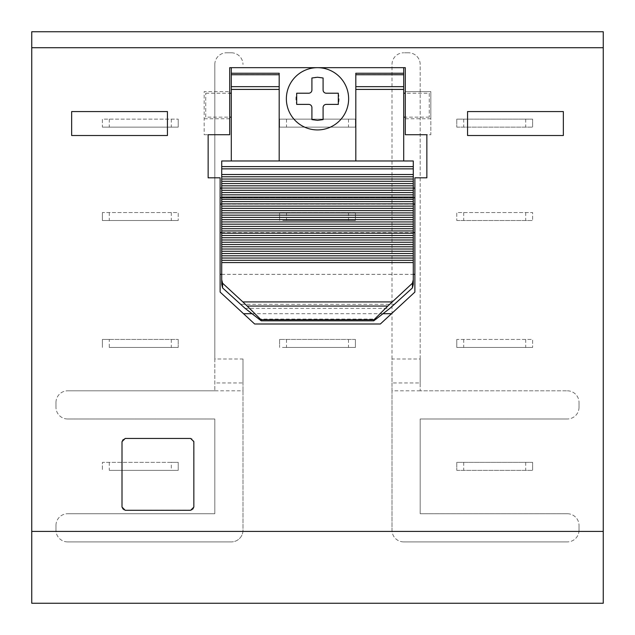<?xml version="1.0" encoding="UTF-8"?>
<svg xmlns="http://www.w3.org/2000/svg" width="635" height="635" viewBox="0 0 635 635"><rect width="100%" height="100%" fill="white"/><g stroke="black" fill="none" stroke-linecap="round" stroke-linejoin="round"><path stroke-width="0.48" stroke-dasharray="3.17 2.38" d="M603.25 603.25L603.25 31.75L31.75 31.75L31.75 603.25L603.25 603.25M254.643 323.993L220.123 292.084L220.123 177.816L208.145 177.816L208.145 134.715L229.703 134.715L229.703 67.667L405.297 67.667L405.297 134.715L430.84 134.715L430.84 91.615L405.297 91.615L430.84 91.615L430.84 118.753L405.297 118.753M220.123 197.715L414.877 197.715L414.877 177.816L426.855 177.816L426.855 134.715L430.84 134.715L430.84 118.753M414.877 197.715L414.877 292.084L380.357 323.993M251.762 313.714L383.238 313.714M193.723 440.817L193.85 507.095L193.254 508.952L191.707 510.095M191.484 510.159L125.206 510.286L123.341 509.691L122.206 508.151M122.134 507.921L122.007 441.642L122.595 439.809M122.642 439.745L125.206 438.452L190.659 438.452L192.516 439.047L193.659 440.595M167.442 135.517L167.442 111.569L71.66 111.569L71.66 135.517L167.442 135.517M563.34 135.517L563.34 111.569L467.558 111.569L467.558 135.517L563.34 135.517M214.813 359.005L214.813 64.476L214.813 390.811L214.813 359.005L242.991 359.005L242.991 382.953L214.813 382.953M214.813 390.811L67.667 390.811L242.991 390.811L242.991 382.953M55.975 402.503A11.692 11.692 0 0 1 67.667 390.811A11.692 11.692 0 0 0 55.975 402.503L55.975 407.297L55.975 402.503M67.667 418.989A11.692 11.692 0 0 1 55.975 407.297A11.692 11.692 0 0 0 67.667 418.989L214.813 418.989L67.667 418.989M214.813 418.989L214.813 513.731L67.667 513.731L214.813 513.731L214.813 418.989M55.975 525.431A11.692 11.692 0 0 1 67.667 513.731A11.692 11.692 0 0 0 55.975 525.431L55.975 530.217L55.975 525.431M67.667 541.909A11.692 11.692 0 0 1 55.975 530.217A11.692 11.692 0 0 0 67.667 541.909L231.299 541.909L67.667 541.909M242.991 390.811L242.991 530.217A11.692 11.692 0 0 1 231.299 541.909A11.692 11.692 0 0 0 242.991 530.217L242.991 359.005M231.299 52.784A11.692 11.692 0 0 1 242.991 64.476A11.692 11.692 0 0 0 231.299 52.784L226.505 52.784L231.299 52.784M214.813 64.476A11.692 11.692 0 0 1 226.505 52.784A11.692 11.692 0 0 0 214.813 64.476M420.187 359.005L420.187 64.476A11.692 11.692 0 0 0 408.495 52.784A11.692 11.692 0 0 1 420.187 64.476L420.187 390.811L567.333 390.811L420.187 390.811L420.187 382.953L392.009 382.953L392.009 359.005L420.187 359.005L420.187 382.953M408.495 52.784L403.701 52.784L408.495 52.784M420.187 390.811L392.009 390.811L392.009 530.217L392.009 64.476A11.692 11.692 0 0 1 403.701 52.784A11.692 11.692 0 0 0 392.009 64.476L392.009 359.005M392.009 390.811L392.009 382.953M403.701 541.909A11.692 11.692 0 0 1 392.009 530.217A11.692 11.692 0 0 0 403.701 541.909L567.333 541.909L403.701 541.909M579.025 530.217A11.692 11.692 0 0 1 567.333 541.909A11.692 11.692 0 0 0 579.025 530.217L579.025 525.431L579.025 530.217M567.333 513.731A11.692 11.692 0 0 1 579.025 525.431A11.692 11.692 0 0 0 567.333 513.731L420.187 513.731L567.333 513.731M420.187 418.989L420.187 513.731L420.187 418.989L567.333 418.989L420.187 418.989M579.025 407.297A11.692 11.692 0 0 1 567.333 418.989A11.692 11.692 0 0 0 579.025 407.297L579.025 402.503L579.025 407.297M567.333 390.811A11.692 11.692 0 0 1 579.025 402.503A11.692 11.692 0 0 0 567.333 390.811M204.16 134.715L208.145 134.715L204.16 134.715L204.16 91.615L229.703 91.615L204.16 91.615L204.16 134.715M229.703 118.753L204.16 118.753M221.718 197.715L413.282 197.715M109.299 462.367L109.299 470.352L178.221 470.352L178.221 462.367L171.307 462.367L171.307 470.352L178.221 470.352L178.221 462.367L102.386 462.367L102.386 470.352L102.386 462.367L171.307 462.367M109.299 470.352L171.307 470.352M109.299 339.447L178.221 339.447L102.386 339.447L102.386 347.432L102.386 339.447L109.299 339.447L109.299 347.432L178.221 347.432L109.299 347.432M171.307 339.447L171.307 347.432M178.221 339.447L178.221 347.432L178.221 339.447M102.386 212.542L102.386 220.52L178.221 220.52L102.386 220.52L102.386 212.542L178.221 212.542L178.221 220.52L178.221 212.542L102.386 212.542M109.299 212.542L109.299 220.52M171.307 212.542L171.307 220.52M102.386 127.135L178.221 127.135L178.221 119.15L178.221 127.135L102.386 127.135L102.386 119.15L178.221 119.15L102.386 119.15L102.386 127.135M109.299 119.15L109.299 127.135M171.307 119.15L171.307 127.135M282.472 347.432L355.417 347.432L355.417 339.447L355.417 347.432L282.472 347.432M355.417 339.447L279.583 339.447L355.417 339.447M279.583 339.447L279.583 347.432L279.583 339.447M286.496 339.447L286.496 347.432M348.504 339.447L348.504 347.432M282.75 220.52L355.417 220.52L355.417 212.542L355.417 220.52L282.75 220.52M355.417 212.542L279.583 212.542L355.417 212.542M279.583 220.52L279.583 212.542L279.583 220.52M286.496 212.542L286.496 220.52M348.504 212.542L348.504 220.52M355.417 119.15L355.417 127.135L355.417 119.15L279.583 119.15L355.417 119.15M279.583 119.15L279.583 127.135L355.417 127.135L279.583 127.135L279.583 119.15M348.504 119.15L348.504 127.135M286.496 119.15L286.496 127.135M456.779 462.367L456.779 470.352L456.779 462.367L532.614 462.367L532.614 470.352L532.614 462.367L456.779 462.367M456.779 470.352L532.614 470.352L456.779 470.352M463.693 462.367L463.693 470.352M525.701 462.367L525.701 470.352M456.779 339.447L456.779 347.432L532.614 347.432L456.779 347.432L456.779 339.447L532.614 339.447L532.614 347.432L532.614 339.447L456.779 339.447M463.693 339.447L463.693 347.432M525.701 339.447L525.701 347.432M456.779 220.52L532.614 220.52L456.779 220.52L456.779 212.542L532.614 212.542L532.614 220.52L532.614 212.542L456.779 212.542L456.779 220.52M525.701 212.542L525.701 220.52M463.693 212.542L463.693 220.52M456.779 119.15L456.779 127.135L456.779 119.15L532.614 119.15L532.614 127.135L532.614 119.15L456.779 119.15M456.779 127.135L532.614 127.135L456.779 127.135M463.693 119.15L463.693 127.135M525.701 119.15L525.701 127.135M231.299 74.605L231.299 73.255L231.299 74.605L279.186 74.605L279.186 161.076L355.814 161.076L355.814 74.605L403.701 74.605L403.701 73.255L403.701 74.605M279.186 74.605L279.186 73.255M231.299 160.972L231.299 67.667L317.5 67.667A31.131 31.131 0 0 1 348.631 98.798A31.131 31.131 0 0 1 317.5 129.929A31.131 31.131 0 0 1 286.369 98.798A31.131 31.131 0 0 1 317.5 67.667L231.299 67.667M403.701 67.667L403.701 161.1L413.282 161.1L413.282 197.969L221.718 197.969L413.282 197.969L221.718 197.969L221.718 161.092L231.299 161.1M205.756 117.157L205.756 93.21L205.756 117.157L229.703 117.157M221.718 284.464L221.718 197.969L413.282 197.969L221.718 197.969M221.718 232.601L413.282 232.601L413.282 284.456M413.282 232.601L413.282 197.969M355.814 73.255L355.814 74.605M394.66 304.316L240.34 304.316M429.244 93.21L429.244 117.157L429.244 93.21L405.297 93.21M245.062 308.332L389.938 308.332M338.312 93.21A21.55 21.55 0 0 1 338.312 104.386L326.279 104.386A3.191 3.191 0 0 0 323.088 107.577L323.088 119.61A21.55 21.55 0 0 1 311.912 119.61L311.912 107.577A3.191 3.191 0 0 0 308.721 104.386L308.721 104.386M326.279 93.21L326.279 93.21A3.191 3.191 0 0 1 323.088 90.019L323.088 77.986A21.55 21.55 0 0 0 311.912 77.986L311.912 90.019A3.191 3.191 0 0 1 308.721 93.21L296.688 93.21A21.55 21.55 0 0 0 296.688 104.386M413.282 188.135L221.718 188.135M221.718 274.36L413.282 274.36M221.718 232.632L413.282 232.632M221.718 204.097L413.282 204.097M221.718 188.166L413.282 188.166M413.282 204.073L221.718 204.073M221.718 274.391L413.282 274.391M258.413 319.072L376.587 319.072M205.756 93.21L229.703 93.21M429.244 117.157L405.297 117.157"/><path stroke-width="0.95" d="M603.25 531.416L603.25 603.25L31.75 603.25L31.75 31.75L603.25 31.75L603.25 531.416L31.75 531.416M603.25 47.712L31.75 47.712M220.123 177.816L208.145 177.816L208.145 134.715L229.703 134.715L229.703 67.667L405.297 67.667L405.297 134.715L426.855 134.715L426.855 177.816L414.877 177.816L414.877 292.084L380.357 323.993L254.643 323.993L220.123 292.084L220.123 177.816M193.85 507.095L190.659 510.286L125.206 510.286L122.007 507.095L122.007 441.642L125.206 438.452L190.659 438.452L193.85 441.642L193.85 507.095M167.442 135.517L167.442 111.569L71.66 111.569L71.66 135.517L167.442 135.517M563.34 135.517L563.34 111.569L467.558 111.569L467.558 135.517L563.34 135.517M243.53 313.714L251.762 313.714M383.238 313.714L391.47 313.714M220.123 197.715L221.718 197.715M413.282 197.715L414.877 197.715M231.299 160.972L231.299 73.255L279.186 73.255L279.186 160.972L221.718 160.972L221.718 168.854L413.282 168.854L413.282 284.464L412.425 287.933L389.938 308.332L373.745 320.842L261.255 320.842L245.062 308.332L222.575 287.933L221.718 284.464L221.718 168.854M231.299 74.747L279.186 74.747M231.299 73.255L231.299 67.667M413.282 168.854L413.282 160.972L403.701 160.972L403.701 67.667M403.701 73.255L355.814 73.255L355.814 160.972L403.701 160.972M355.814 160.972L279.186 160.972M317.5 67.667A31.131 31.131 0 0 0 286.369 98.798A31.131 31.131 0 0 0 317.5 129.929A31.131 31.131 0 0 0 348.631 98.798A31.131 31.131 0 0 0 317.5 67.667M221.718 279.741L222.575 283.21L222.575 287.933M387.818 306.054L374.023 319.691L260.977 319.691L247.182 306.054L387.818 306.054L412.425 283.21L413.282 279.741M413.282 262.565L221.718 262.565M222.575 283.21L242.856 301.919L392.144 301.919M413.282 255.794L221.718 255.794M413.282 249.015L221.718 249.015M413.282 242.245L221.718 242.245M413.282 235.474L221.718 235.474M413.282 228.703L221.718 228.703M413.282 221.925L221.718 221.925M413.282 215.154L221.718 215.154M413.282 208.383L221.718 208.383M413.282 201.612L221.718 201.612M413.282 194.834L221.718 194.834M413.282 188.063L221.718 188.063M413.282 181.292L221.718 181.292M413.282 174.522L221.718 174.522M412.425 283.21L412.425 287.933M355.814 74.747L403.701 74.747M338.312 104.386L326.279 104.386A3.191 3.191 0 0 0 323.088 107.577L323.088 119.61L317.5 120.348L311.912 119.61L311.912 107.577A3.191 3.191 0 0 0 308.721 104.386L296.688 104.386L296.688 93.21L308.721 93.21A3.191 3.191 0 0 0 311.912 90.019L311.912 77.986L317.5 77.248L323.088 77.986L323.088 90.019A3.191 3.191 0 0 0 326.279 93.21L338.312 93.21L338.312 104.386M374.023 319.691L373.745 320.842M260.977 319.691L261.255 320.842M247.182 306.054L242.856 301.919M308.721 104.386L296.688 104.386M338.312 93.21L326.279 93.21M414.877 188.135L413.282 188.135M221.718 188.135L220.123 188.135M220.123 274.36L221.718 274.36M413.282 274.36L414.877 274.36M220.123 232.632L221.718 232.632M413.282 232.632L414.877 232.632M220.123 204.097L221.718 204.097M413.282 204.097L414.877 204.097M231.299 89.416L279.186 89.416M231.299 86.662L279.186 86.662M413.282 166.6L221.718 166.6M355.814 89.416L403.701 89.416M355.814 86.662L403.701 86.662M221.718 260.302L413.282 260.302M221.718 258.04L413.282 258.04M221.718 253.524L413.282 253.524M221.718 251.269L413.282 251.269M221.718 246.753L413.282 246.753M221.718 244.499L413.282 244.499M221.718 239.982L413.282 239.982M221.718 237.72L413.282 237.72M221.718 233.212L413.282 233.212M221.718 230.949L413.282 230.949M221.718 226.433L413.282 226.433M221.718 224.179L413.282 224.179M221.718 219.662L413.282 219.662M221.718 217.408L413.282 217.408M221.718 212.892L413.282 212.892M221.718 210.63L413.282 210.63M221.718 206.121L413.282 206.121M221.718 203.859L413.282 203.859M221.718 199.342L413.282 199.342M221.718 197.088L413.282 197.088M221.718 192.572L413.282 192.572M221.718 190.317L413.282 190.317M221.718 185.801L413.282 185.801M221.718 183.539L413.282 183.539M221.718 179.03L413.282 179.03M221.718 176.768L413.282 176.768M229.703 117.157L231.299 117.157M229.703 93.21L231.299 93.21M405.297 117.157L403.701 117.157M405.297 93.21L403.701 93.21"/></g></svg>
